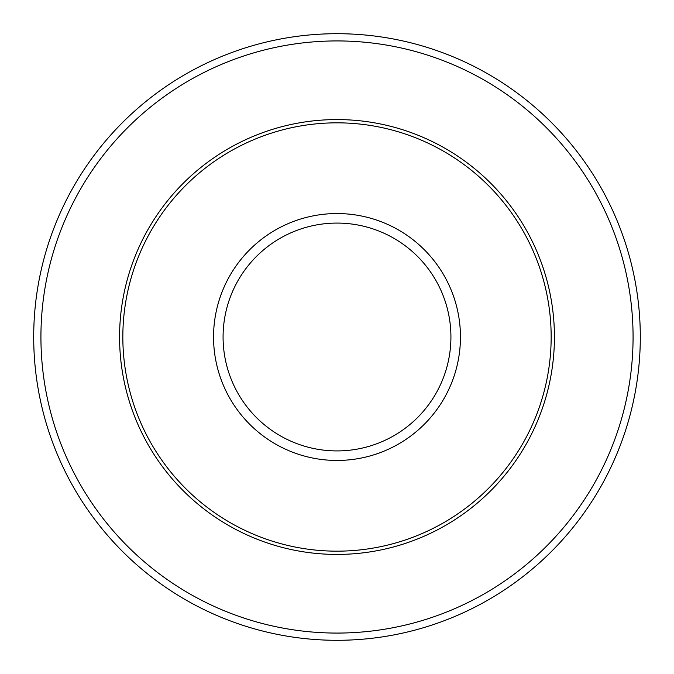 <?xml version="1.0" encoding="UTF-8"?>
<svg xmlns="http://www.w3.org/2000/svg" width="674" height="674" viewBox="0 0 674 674"><rect width="100%" height="100%" fill="white"/><g stroke="black" fill="none" stroke-linecap="round" stroke-linejoin="round"><path stroke-width="1.01" d="M33.7 337A303.3 303.3 0 0 1 337 33.7A303.3 303.3 0 0 1 640.3 337A303.3 303.3 0 0 1 337 640.3A303.3 303.3 0 0 1 33.7 337A303.3 303.3 0 0 0 337 640.3A303.3 303.3 0 0 0 640.3 337M122.837 337A214.163 214.163 0 0 1 337 122.837A214.163 214.163 0 0 1 551.163 337A214.163 214.163 0 0 1 337 551.163A214.163 214.163 0 0 1 122.837 337M119.576 337A217.424 217.424 0 0 1 337 119.576A217.424 217.424 0 0 1 554.424 337A217.424 217.424 0 0 1 337 554.424A217.424 217.424 0 0 1 119.576 337M450.923 337A113.923 113.923 0 0 0 337 223.077A113.923 113.923 0 0 0 223.077 337A113.923 113.923 0 0 0 337 450.923A113.923 113.923 0 0 0 450.923 337M213.548 337A123.452 123.452 0 0 1 337 213.548A123.452 123.452 0 0 1 460.452 337A123.452 123.452 0 0 1 337 460.452A123.452 123.452 0 0 1 213.548 337M633.071 337A296.071 296.071 0 0 0 337 40.929A296.071 296.071 0 0 0 40.929 337A296.071 296.071 0 0 0 337 633.071A296.071 296.071 0 0 0 633.071 337"/></g></svg>
